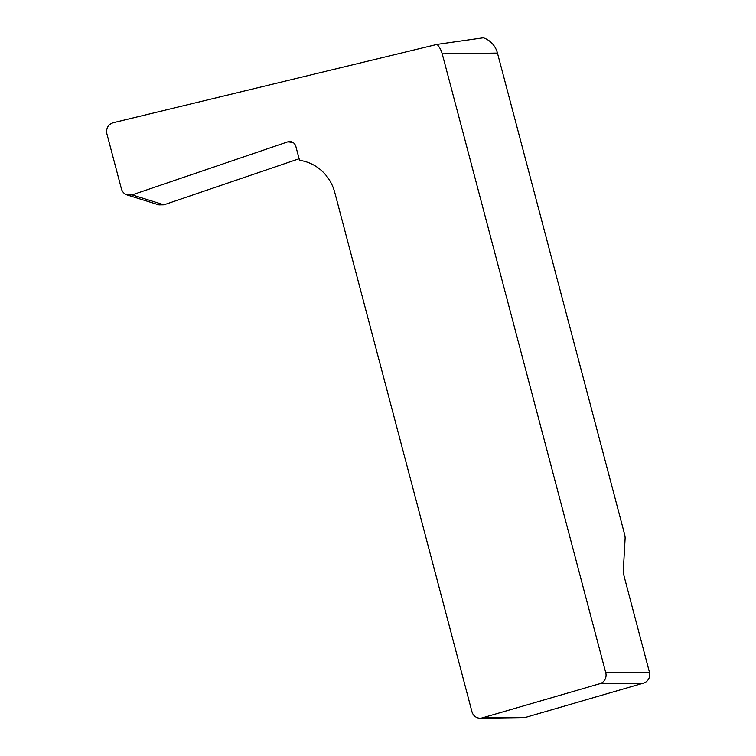 <?xml version="1.0" encoding="UTF-8"?>
<svg xmlns="http://www.w3.org/2000/svg" width="756" height="756" viewBox="0 0 756 756"><rect width="100%" height="100%" fill="white"/><g stroke="black" fill="none" stroke-linecap="round" stroke-linejoin="round"><path stroke-width="1.13" d="M482.319 717.879L599.905 683.689A8.855 8.42 -90.8 0 0 605.764 672.802L442.222 53.837A22.122 21.045 -90.8 0 0 437.091 44.387L483.282 37.8A22.122 21.045 89.2 0 1 497.457 53.071L624.513 533.972A6.634 1.984 73.8 0 1 625.108 538.508L623.36 569.674A11.066 3.307 -106.2 0 0 624.352 577.234L649.442 672.197A8.855 8.42 -90.8 0 1 643.592 683.093L525.996 717.274A8.855 8.42 -90.8 0 1 523.87 717.595L480.183 718.2A8.855 8.42 -90.8 0 0 482.319 717.879L525.996 717.274M292.978 142.44L287.809 141.835L132.139 194.887L127.121 194.953C124.23 193.942 122.33 191.911 121.423 188.858L106.851 133.708C105.991 128.227 108.061 124.579 113.079 122.765L437.091 44.387M287.809 141.835L290.455 141.552C293.177 142.015 294.982 143.621 295.842 146.38L299.537 160.338A44.254 42.081 89.2 0 1 334.757 192.44L471.952 711.708A8.855 8.42 -90.8 0 0 480.183 718.2M132.139 194.887L163.939 204.819L299.111 158.751L163.939 204.819L157.314 204.385M163.939 204.819L158.921 204.885L127.121 194.953M442.222 53.837L497.457 53.071M599.905 683.689L643.592 683.093M605.764 672.802L649.442 672.197"/></g></svg>
